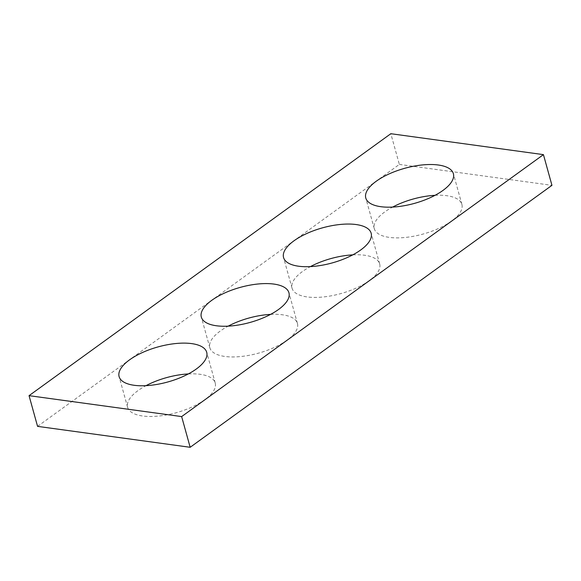 <?xml version="1.0" encoding="UTF-8"?>
<svg xmlns="http://www.w3.org/2000/svg" width="581" height="581" viewBox="0 0 581 581"><rect width="100%" height="100%" fill="white"/><g stroke="black" fill="none" stroke-linecap="round" stroke-linejoin="round"><path stroke-width="0.44" stroke-dasharray="2.9 2.18" d="M37.562 426.367L399.35 164.416L390.831 133.71M399.35 164.416L551.95 185.339M188.338 373.932A45.456 18.2 164.5 0 1 200.198 374.317A45.456 18.2 164.5 0 1 215.224 383.002A45.456 18.2 164.5 0 1 176.283 412.692A45.456 18.2 164.5 0 1 127.617 407.303A45.456 18.2 164.5 0 1 145.991 385.675M270.564 314.394A45.456 18.2 164.5 0 1 282.424 314.786A45.456 18.2 164.5 0 1 297.45 323.472A45.456 18.2 164.5 0 1 258.509 353.154A45.456 18.2 164.5 0 1 209.843 347.765A45.456 18.2 164.5 0 1 228.21 326.137M352.79 254.863A45.456 18.2 164.5 0 1 364.65 255.248A45.456 18.2 164.5 0 1 379.676 263.934A45.456 18.2 164.5 0 1 340.735 293.623A45.456 18.2 164.5 0 1 292.061 288.234A45.456 18.2 164.5 0 1 310.436 266.606M435.009 195.325A45.456 18.2 164.5 0 1 446.869 195.717A45.456 18.2 164.5 0 1 461.895 204.403A45.456 18.2 164.5 0 1 422.953 234.085A45.456 18.2 164.5 0 1 374.287 228.696A45.456 18.2 164.5 0 1 392.662 207.068M215.224 383.002L206.713 352.304M127.617 407.303L119.105 376.597M297.45 323.472L288.939 292.766M209.843 347.765L201.324 317.066M379.676 263.934L371.157 233.235M292.061 288.234L283.55 257.528M461.895 204.403L453.383 173.697M374.287 228.696L365.776 197.998"/><path stroke-width="0.87" d="M390.831 133.71L29.05 395.661L181.65 416.584L543.438 154.633L390.831 133.71M543.438 154.633L551.95 185.339L190.169 447.29L37.562 426.367L29.05 395.661M190.169 447.29L181.65 416.584M145.991 385.675A45.456 18.2 164.5 0 1 188.338 373.932M191.686 343.611A45.456 18.2 164.5 0 1 206.713 352.304A45.456 18.2 164.5 0 1 167.771 381.986A45.456 18.2 164.5 0 1 119.105 376.597A45.456 18.2 164.5 0 1 142.36 352.573A45.456 18.2 164.5 0 1 191.686 343.611M228.21 326.137A45.456 18.2 164.5 0 1 270.564 314.394M273.912 284.08A45.456 18.2 164.5 0 1 288.939 292.766A45.456 18.2 164.5 0 1 249.997 322.455A45.456 18.2 164.5 0 1 201.324 317.066A45.456 18.2 164.5 0 1 224.586 293.035A45.456 18.2 164.5 0 1 273.912 284.08M310.436 266.606A45.456 18.2 164.5 0 1 352.79 254.863M356.131 224.542A45.456 18.2 164.5 0 1 371.157 233.235A45.456 18.2 164.5 0 1 332.216 262.917A45.456 18.2 164.5 0 1 283.55 257.528A45.456 18.2 164.5 0 1 306.812 233.504A45.456 18.2 164.5 0 1 356.131 224.542M392.662 207.068A45.456 18.2 164.5 0 1 435.009 195.325M438.357 165.011A45.456 18.2 164.5 0 1 453.383 173.697A45.456 18.2 164.5 0 1 414.442 203.386A45.456 18.2 164.5 0 1 365.776 197.998A45.456 18.2 164.5 0 1 389.03 173.966A45.456 18.2 164.5 0 1 438.357 165.011"/></g></svg>
